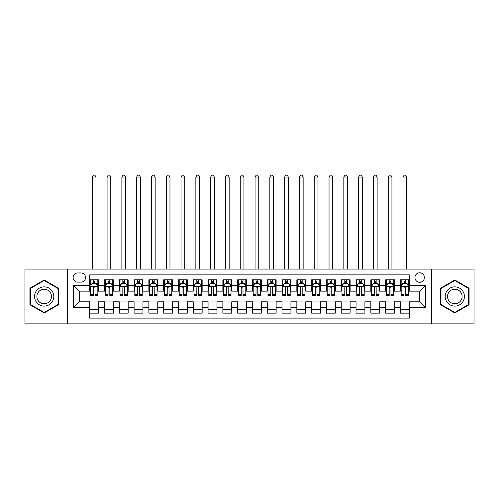 <?xml version="1.0" encoding="UTF-8"?>
<svg xmlns="http://www.w3.org/2000/svg" width="499" height="499" viewBox="0 0 499 499"><rect width="100%" height="100%" fill="white"/><g stroke="black" fill="none" stroke-linecap="round" stroke-linejoin="round"><path stroke-width="0.75" d="M419.671 272.803A4.734 4.734 0 0 0 414.937 277.544A4.734 4.734 0 0 0 419.671 282.278A4.734 4.734 0 0 0 424.406 277.544A4.734 4.734 0 0 0 419.671 272.803M431.51 323.857L474.05 323.857L474.05 269.104L431.51 269.104L431.51 323.857L67.49 323.857L67.49 269.104L24.95 269.104L24.95 323.857L67.49 323.857M409.311 279.833L400.435 279.833L400.435 285.235L394.516 285.235L394.516 291.154L400.435 291.154L400.435 285.235M394.516 285.235L394.516 279.833L385.633 279.833L385.633 285.235L379.714 285.235L379.714 291.154L385.633 291.154L385.633 285.235M379.714 285.235L379.714 279.833L370.838 279.833L370.838 285.235L364.919 285.235L364.919 291.154L370.838 291.154L370.838 285.235M364.919 285.235L364.919 279.833L356.043 279.833L356.043 285.235L350.123 285.235L350.123 291.154L356.043 291.154L356.043 285.235M350.123 285.235L350.123 279.833L341.241 279.833L341.241 285.235L335.322 285.235L335.322 291.154L341.241 291.154L341.241 285.235M335.322 285.235L335.322 279.833L326.446 279.833L326.446 285.235L320.526 285.235L320.526 291.154L326.446 291.154L326.446 285.235M320.526 285.235L320.526 279.833L311.65 279.833L311.65 285.235L305.731 285.235L305.731 291.154L311.65 291.154L311.65 285.235M305.731 285.235L305.731 279.833L296.849 279.833L296.849 285.235L290.936 285.235L290.936 291.154L296.849 291.154L296.849 285.235M290.936 285.235L290.936 279.833L282.054 279.833L282.054 285.235L276.134 285.235L276.134 291.154L282.054 291.154L282.054 285.235M276.134 285.235L276.134 279.833L267.258 279.833L267.258 285.235L261.339 285.235L261.339 291.154L267.258 291.154L267.258 285.235M261.339 285.235L261.339 279.833L252.457 279.833L252.457 285.235L246.543 285.235L246.543 291.154L252.457 291.154L252.457 285.235M246.543 285.235L246.543 279.833L237.661 279.833L237.661 285.235L231.742 285.235L231.742 291.154L237.661 291.154L237.661 285.235M231.742 285.235L231.742 279.833L222.866 279.833L222.866 285.235L216.946 285.235L216.946 291.154L222.866 291.154L222.866 285.235M216.946 285.235L216.946 279.833L208.064 279.833L208.064 285.235L202.151 285.235L202.151 291.154L208.064 291.154L208.064 285.235M202.151 285.235L202.151 279.833L193.269 279.833L193.269 285.235L187.35 285.235L187.35 291.154L193.269 291.154L193.269 285.235M187.35 285.235L187.35 279.833L178.474 279.833L178.474 285.235L172.554 285.235L172.554 291.154L178.474 291.154L178.474 285.235M172.554 285.235L172.554 279.833L163.678 279.833L163.678 285.235L157.759 285.235L157.759 291.154L163.678 291.154L163.678 285.235M157.759 285.235L157.759 279.833L148.877 279.833L148.877 285.235L142.957 285.235L142.957 291.154L148.877 291.154L148.877 285.235M142.957 285.235L142.957 279.833L134.081 279.833L134.081 285.235L128.162 285.235L128.162 291.154L134.081 291.154L134.081 285.235M128.162 285.235L128.162 279.833L119.286 279.833L119.286 285.235L113.367 285.235L113.367 291.154L119.286 291.154L119.286 285.235M113.367 285.235L113.367 279.833L104.484 279.833L104.484 291.154L98.565 291.154L98.565 279.833L89.689 279.833M89.689 313.129L98.565 313.129L98.565 301.808L104.484 301.808L104.484 313.129L113.367 313.129L113.367 301.808L119.286 301.808L119.286 307.727L113.367 307.727M119.286 307.727L119.286 313.129L128.162 313.129L128.162 301.808L134.081 301.808L134.081 307.727L128.162 307.727M134.081 307.727L134.081 313.129L142.957 313.129L142.957 301.808L148.877 301.808L148.877 307.727L142.957 307.727M148.877 307.727L148.877 313.129L157.759 313.129L157.759 301.808L163.678 301.808L163.678 307.727L157.759 307.727M163.678 307.727L163.678 313.129L172.554 313.129L172.554 301.808L178.474 301.808L178.474 307.727L172.554 307.727M178.474 307.727L178.474 313.129L187.35 313.129L187.35 301.808L193.269 301.808L193.269 307.727L187.35 307.727M193.269 307.727L193.269 313.129L202.151 313.129L202.151 301.808L208.064 301.808L208.064 307.727L202.151 307.727M208.064 307.727L208.064 313.129L216.946 313.129L216.946 301.808L222.866 301.808L222.866 307.727L216.946 307.727M222.866 307.727L222.866 313.129L231.742 313.129L231.742 301.808L237.661 301.808L237.661 307.727L231.742 307.727M237.661 307.727L237.661 313.129L246.543 313.129L246.543 301.808L252.457 301.808L252.457 307.727L246.543 307.727M252.457 307.727L252.457 313.129L261.339 313.129L261.339 301.808L267.258 301.808L267.258 307.727L261.339 307.727M267.258 307.727L267.258 313.129L276.134 313.129L276.134 301.808L282.054 301.808L282.054 307.727L276.134 307.727M282.054 307.727L282.054 313.129L290.936 313.129L290.936 301.808L296.849 301.808L296.849 307.727L290.936 307.727M296.849 307.727L296.849 313.129L305.731 313.129L305.731 301.808L311.65 301.808L311.65 307.727L305.731 307.727M311.65 307.727L311.65 313.129L320.526 313.129L320.526 301.808L326.446 301.808L326.446 307.727L320.526 307.727M326.446 307.727L326.446 313.129L335.322 313.129L335.322 301.808L341.241 301.808L341.241 307.727L335.322 307.727M341.241 307.727L341.241 313.129L350.123 313.129L350.123 301.808L356.043 301.808L356.043 307.727L350.123 307.727M356.043 307.727L356.043 313.129L364.919 313.129L364.919 301.808L370.838 301.808L370.838 307.727L364.919 307.727M370.838 307.727L370.838 313.129L379.714 313.129L379.714 301.808L385.633 301.808L385.633 307.727L379.714 307.727M385.633 307.727L385.633 313.129L394.516 313.129L394.516 301.808L400.435 301.808L400.435 307.727L394.516 307.727M77.701 282.128L80.957 282.128A4.585 4.585 0 0 0 85.547 277.544A4.585 4.585 0 0 0 80.957 272.953L77.701 272.953A4.585 4.585 0 0 0 73.116 277.544A4.585 4.585 0 0 0 77.701 282.128M431.51 269.104L67.49 269.104M409.311 285.235L409.311 274.88L89.689 274.88L89.689 291.154L79.329 291.154L79.329 301.808L89.689 301.808L89.689 318.088L409.311 318.088L409.311 301.808L419.671 301.808L419.671 291.154L409.311 291.154L409.311 285.235L425.591 285.235L425.591 307.727L409.311 307.727M89.689 307.727L73.409 307.727L73.409 285.235L89.689 285.235M400.435 307.727L400.435 313.129L409.311 313.129M89.689 283.532L90.431 283.532M93.238 283.532L95.016 283.532M97.829 283.532L98.565 283.532M89.689 291.004L90.431 291.004M93.238 291.004L95.016 291.004M97.829 291.004L98.565 291.004M89.689 301.957L98.565 301.957M89.689 309.43L98.565 309.43M104.484 291.004L105.227 291.004M108.04 291.004L109.811 291.004M112.624 291.004L113.367 291.004M104.484 283.532L105.227 283.532M108.04 283.532L109.811 283.532M112.624 283.532L113.367 283.532M104.484 301.957L113.367 301.957M104.484 309.43L113.367 309.43M119.286 301.957L128.162 301.957M119.286 309.43L128.162 309.43M119.286 283.532L120.022 283.532M122.835 283.532L124.613 283.532M127.42 283.532L128.162 283.532M119.286 291.004L120.022 291.004M122.835 291.004L124.613 291.004M127.42 291.004L128.162 291.004M134.081 301.957L142.957 301.957M134.081 309.43L142.957 309.43M134.081 283.532L134.817 283.532M137.63 283.532L139.408 283.532M142.221 283.532L142.957 283.532M134.081 291.004L134.817 291.004M137.63 291.004L139.408 291.004M142.221 291.004L142.957 291.004M148.877 301.957L157.759 301.957M148.877 309.43L157.759 309.43M148.877 283.532L149.619 283.532M152.432 283.532L154.203 283.532M157.017 283.532L157.759 283.532M148.877 291.004L149.619 291.004M152.432 291.004L154.203 291.004M157.017 291.004L157.759 291.004M163.678 301.957L172.554 301.957M163.678 309.43L172.554 309.43M163.678 283.532L164.414 283.532M167.227 283.532L169.005 283.532M171.812 283.532L172.554 283.532M163.678 291.004L164.414 291.004M167.227 291.004L169.005 291.004M171.812 291.004L172.554 291.004M178.474 301.957L187.35 301.957M178.474 309.43L187.35 309.43M178.474 283.532L179.21 283.532M182.023 283.532L183.8 283.532M186.614 283.532L187.35 283.532M178.474 291.004L179.21 291.004M182.023 291.004L183.8 291.004M186.614 291.004L187.35 291.004M193.269 301.957L202.151 301.957M193.269 309.43L202.151 309.43M193.269 283.532L194.011 283.532M196.824 283.532L198.596 283.532M201.409 283.532L202.151 283.532M193.269 291.004L194.011 291.004M196.824 291.004L198.596 291.004M201.409 291.004L202.151 291.004M208.064 301.957L216.946 301.957M208.064 309.43L216.946 309.43M208.064 283.532L208.807 283.532M211.62 283.532L213.397 283.532M216.204 283.532L216.946 283.532M208.064 291.004L208.807 291.004M211.62 291.004L213.397 291.004M216.204 291.004L216.946 291.004M222.866 301.957L231.742 301.957M222.866 309.43L231.742 309.43M222.866 283.532L223.602 283.532M226.415 283.532L228.193 283.532M231.006 283.532L231.742 283.532M222.866 291.004L223.602 291.004M226.415 291.004L228.193 291.004M231.006 291.004L231.742 291.004M237.661 301.957L246.543 301.957M237.661 309.43L246.543 309.43M237.661 283.532L238.403 283.532M241.21 283.532L242.988 283.532M245.801 283.532L246.543 283.532M237.661 291.004L238.403 291.004M241.21 291.004L242.988 291.004M245.801 291.004L246.543 291.004M252.457 301.957L261.339 301.957M252.457 309.43L261.339 309.43M252.457 283.532L253.199 283.532M256.012 283.532L257.79 283.532M260.597 283.532L261.339 283.532M252.457 291.004L253.199 291.004M256.012 291.004L257.79 291.004M260.597 291.004L261.339 291.004M267.258 301.957L276.134 301.957M267.258 309.43L276.134 309.43M267.258 283.532L267.994 283.532M270.807 283.532L272.585 283.532M275.398 283.532L276.134 283.532M267.258 291.004L267.994 291.004M270.807 291.004L272.585 291.004M275.398 291.004L276.134 291.004M282.054 301.957L290.936 301.957M282.054 309.43L290.936 309.43M282.054 283.532L282.796 283.532M285.603 283.532L287.38 283.532M290.193 283.532L290.936 283.532M282.054 291.004L282.796 291.004M285.603 291.004L287.38 291.004M290.193 291.004L290.936 291.004M296.849 301.957L305.731 301.957M296.849 309.43L305.731 309.43M296.849 283.532L297.591 283.532M300.404 283.532L302.176 283.532M304.989 283.532L305.731 283.532M296.849 291.004L297.591 291.004M300.404 291.004L302.176 291.004M304.989 291.004L305.731 291.004M311.65 301.957L320.526 301.957M311.65 309.43L320.526 309.43M311.65 283.532L312.386 283.532M315.2 283.532L316.977 283.532M319.79 283.532L320.526 283.532M311.65 291.004L312.386 291.004M315.2 291.004L316.977 291.004M319.79 291.004L320.526 291.004M326.446 301.957L335.322 301.957M326.446 309.43L335.322 309.43M326.446 283.532L327.188 283.532M329.995 283.532L331.773 283.532M334.586 283.532L335.322 283.532M326.446 291.004L327.188 291.004M329.995 291.004L331.773 291.004M334.586 291.004L335.322 291.004M341.241 301.957L350.123 301.957M341.241 309.43L350.123 309.43M341.241 283.532L341.983 283.532M344.797 283.532L346.568 283.532M349.381 283.532L350.123 283.532M341.241 291.004L341.983 291.004M344.797 291.004L346.568 291.004M349.381 291.004L350.123 291.004M356.043 301.957L364.919 301.957M356.043 309.43L364.919 309.43M356.043 283.532L356.779 283.532M359.592 283.532L361.37 283.532M364.183 283.532L364.919 283.532M356.043 291.004L356.779 291.004M359.592 291.004L361.37 291.004M364.183 291.004L364.919 291.004M370.838 301.957L379.714 301.957M370.838 309.43L379.714 309.43M370.838 283.532L371.58 283.532M374.387 283.532L376.165 283.532M378.978 283.532L379.714 283.532M370.838 291.004L371.58 291.004M374.387 291.004L376.165 291.004M378.978 291.004L379.714 291.004M385.633 301.957L394.516 301.957M385.633 309.43L394.516 309.43M385.633 283.532L386.376 283.532M389.189 283.532L390.96 283.532M393.773 283.532L394.516 283.532M385.633 291.004L386.376 291.004M389.189 291.004L390.96 291.004M393.773 291.004L394.516 291.004M400.435 301.957L409.311 301.957M400.435 309.43L409.311 309.43M400.435 283.532L401.171 283.532M403.984 283.532L405.762 283.532M408.569 283.532L409.311 283.532M400.435 291.004L401.171 291.004M403.984 291.004L405.762 291.004M408.569 291.004L409.311 291.004M79.329 291.154L73.409 285.235M79.329 301.808L73.409 307.727M425.591 285.235L419.671 291.154M425.591 307.727L419.671 301.808M44.186 312.973L58.464 304.727L58.464 288.235L44.186 279.995L29.909 288.235L29.909 304.727L44.186 312.973M469.091 288.235L454.814 279.995L440.536 288.235L440.536 304.727L454.814 312.973L469.091 304.727L469.091 288.235M95.016 279.833L95.016 283.607L95.016 281.76L93.238 281.76M97.829 294.385L95.016 294.385L95.016 295.595L97.829 295.595L97.829 286.569L96.344 283.607L91.91 283.607L90.431 286.569L90.431 295.595L93.238 295.595L93.238 294.385L90.431 294.385M91.498 284.424L90.431 284.424L90.431 279.833M90.431 284.455L90.431 281.76M97.829 284.455L97.829 281.76M96.756 284.424L97.829 284.424L97.829 279.833M93.238 283.607L93.238 279.833M95.016 294.385L95.016 287.68C94.423 286.538 93.831 286.538 93.238 287.68L93.238 292.67M90.431 289.994L93.238 289.994L93.238 294.385M95.976 269.104L95.976 177.064L92.278 177.064L92.278 269.104M92.278 177.064L93.388 175.143L94.866 175.143L95.976 177.064M44.186 286.863A9.618 9.618 0 0 0 34.568 296.481A9.618 9.618 0 0 0 44.186 306.099A9.618 9.618 0 0 0 53.805 296.481A9.618 9.618 0 0 0 44.186 286.863M44.186 289.202A7.279 7.279 0 0 0 36.907 296.481A7.279 7.279 0 0 0 44.186 303.766A7.279 7.279 0 0 0 51.472 296.481A7.279 7.279 0 0 0 44.186 289.202M58.021 304.471L44.186 312.455L30.352 304.471L30.352 288.491L44.186 280.507L58.021 288.491L58.021 304.471M446.486 291.672A9.618 9.618 0 0 0 450.004 304.814A9.618 9.618 0 0 0 463.141 301.29A9.618 9.618 0 0 0 459.623 288.154A9.618 9.618 0 0 0 446.486 291.672M448.507 292.838A7.279 7.279 0 0 0 451.171 302.787A7.279 7.279 0 0 0 461.12 300.124A7.279 7.279 0 0 0 458.456 290.175A7.279 7.279 0 0 0 448.507 292.838M468.648 288.491L468.648 304.471L454.814 312.455L440.979 304.471L440.979 288.491L454.814 280.507L468.648 288.491M109.811 281.76L108.04 281.76M112.624 294.385L109.811 294.385L109.811 295.595L112.624 295.595L112.624 286.569L111.146 283.607L106.705 283.607L105.227 286.569L105.227 295.595L108.04 295.595L108.04 294.385L105.227 294.385M105.227 286.569L105.227 279.833M112.624 286.569L112.624 279.833M108.04 283.607L108.04 279.833M109.811 279.833L109.811 283.607M109.811 294.385L109.811 287.68C109.225 286.538 108.632 286.538 108.04 287.68L108.04 294.385M110.772 269.104L110.772 177.064L107.073 177.064L107.073 269.104M107.073 177.064L108.183 175.143L109.668 175.143L110.772 177.064M124.613 281.76L122.835 281.76M127.42 294.385L124.613 294.385L124.613 295.595L127.42 295.595L127.42 286.569L125.941 283.607L121.5 283.607L120.022 286.569L120.022 295.595L122.835 295.595L122.835 294.385L120.022 294.385M120.022 286.569L120.022 279.833M127.42 286.569L127.42 279.833M122.835 283.607L122.835 279.833M124.613 279.833L124.613 283.607M124.613 294.385L124.613 287.68C124.02 286.538 123.428 286.538 122.835 287.68L122.835 294.385M125.573 269.104L125.573 177.064L121.875 177.064L121.875 269.104M121.875 177.064L122.985 175.143L124.463 175.143L125.573 177.064M139.408 281.76L137.63 281.76M142.221 294.385L139.408 294.385L139.408 295.595L142.221 295.595L142.221 286.569L140.737 283.607L136.302 283.607L134.817 286.569L134.817 295.595L137.63 295.595L137.63 294.385L134.817 294.385M134.817 286.569L134.817 279.833M142.221 286.569L142.221 279.833M137.63 283.607L137.63 279.833M139.408 279.833L139.408 283.607M139.408 294.385L139.408 287.68C138.816 286.538 138.223 286.538 137.63 287.68L137.63 294.385M140.369 269.104L140.369 177.064L136.67 177.064L136.67 269.104M136.67 177.064L137.78 175.143L139.258 175.143L140.369 177.064M154.203 281.76L152.432 281.76M157.017 294.385L154.203 294.385L154.203 295.595L157.017 295.595L157.017 286.569L155.538 283.607L151.097 283.607L149.619 286.569L149.619 295.595L152.432 295.595L152.432 294.385L149.619 294.385M149.619 286.569L149.619 279.833M157.017 286.569L157.017 279.833M152.432 283.607L152.432 279.833M154.203 279.833L154.203 283.607M154.203 294.385L154.203 287.68C153.611 286.538 153.025 286.538 152.432 287.68L152.432 294.385M155.164 269.104L155.164 177.064L151.465 177.064L151.465 269.104M151.465 177.064L152.575 175.143L154.06 175.143L155.164 177.064M169.005 281.76L167.227 281.76M171.812 294.385L169.005 294.385L169.005 295.595L171.812 295.595L171.812 286.569L170.334 283.607L165.893 283.607L164.414 286.569L164.414 295.595L167.227 295.595L167.227 294.385L164.414 294.385M164.414 286.569L164.414 279.833M171.812 286.569L171.812 279.833M167.227 283.607L167.227 279.833M169.005 279.833L169.005 283.607M169.005 294.385L169.005 287.68C168.412 286.538 167.82 286.538 167.227 287.68L167.227 294.385M169.966 269.104L169.966 177.064L166.267 177.064L166.267 269.104M166.267 177.064L167.377 175.143L168.855 175.143L169.966 177.064M183.8 281.76L182.023 281.76M186.614 294.385L183.8 294.385L183.8 295.595L186.614 295.595L186.614 286.569L185.129 283.607L180.694 283.607L179.21 286.569L179.21 295.595L182.023 295.595L182.023 294.385L179.21 294.385M179.21 286.569L179.21 279.833M186.614 286.569L186.614 279.833M182.023 283.607L182.023 279.833M183.8 279.833L183.8 283.607M183.8 294.385L183.8 287.68C183.208 286.538 182.615 286.538 182.023 287.68L182.023 294.385M184.761 269.104L184.761 177.064L181.062 177.064L181.062 269.104M181.062 177.064L182.172 175.143L183.651 175.143L184.761 177.064M198.596 281.76L196.824 281.76M201.409 294.385L198.596 294.385L198.596 295.595L201.409 295.595L201.409 286.569L199.931 283.607L195.489 283.607L194.011 286.569L194.011 295.595L196.824 295.595L196.824 294.385L194.011 294.385M194.011 286.569L194.011 279.833M201.409 286.569L201.409 279.833M196.824 283.607L196.824 279.833M198.596 279.833L198.596 283.607M198.596 294.385L198.596 287.68C198.003 286.538 197.417 286.538 196.824 287.68L196.824 294.385M199.556 269.104L199.556 177.064L195.858 177.064L195.858 269.104M195.858 177.064L196.968 175.143L198.446 175.143L199.556 177.064M213.397 281.76L211.62 281.76M216.204 294.385L213.397 294.385L213.397 295.595L216.204 295.595L216.204 286.569L214.726 283.607L210.285 283.607L208.807 286.569L208.807 295.595L211.62 295.595L211.62 294.385L208.807 294.385M208.807 286.569L208.807 279.833M216.204 286.569L216.204 279.833M211.62 283.607L211.62 279.833M213.397 279.833L213.397 283.607M213.397 294.385L213.397 287.68C212.805 286.538 212.212 286.538 211.62 287.68L211.62 294.385M214.358 269.104L214.358 177.064L210.659 177.064L210.659 269.104M210.659 177.064L211.769 175.143L213.248 175.143L214.358 177.064M228.193 281.76L226.415 281.76M231.006 294.385L228.193 294.385L228.193 295.595L231.006 295.595L231.006 286.569L229.521 283.607L225.086 283.607L223.602 286.569L223.602 295.595L226.415 295.595L226.415 294.385L223.602 294.385M223.602 286.569L223.602 279.833M231.006 286.569L231.006 279.833M226.415 283.607L226.415 279.833M228.193 279.833L228.193 283.607M228.193 294.385L228.193 287.68C227.6 286.538 227.008 286.538 226.415 287.68L226.415 294.385M229.153 269.104L229.153 177.064L225.454 177.064L225.454 269.104M225.454 177.064L226.565 175.143L228.043 175.143L229.153 177.064M242.988 281.76L241.21 281.76M245.801 294.385L242.988 294.385L242.988 295.595L245.801 295.595L245.801 286.569L244.323 283.607L239.882 283.607L238.403 286.569L238.403 295.595L241.21 295.595L241.21 294.385L238.403 294.385M238.403 286.569L238.403 279.833M245.801 286.569L245.801 279.833M241.21 283.607L241.21 279.833M242.988 279.833L242.988 283.607M242.988 294.385L242.988 287.68C242.395 286.538 241.809 286.538 241.21 287.68L241.21 294.385M243.949 269.104L243.949 177.064L240.25 177.064L240.25 269.104M240.25 177.064L241.36 175.143L242.838 175.143L243.949 177.064M257.79 281.76L256.012 281.76M260.597 294.385L257.79 294.385L257.79 295.595L260.597 295.595L260.597 286.569L259.118 283.607L254.677 283.607L253.199 286.569L253.199 295.595L256.012 295.595L256.012 294.385L253.199 294.385M253.199 286.569L253.199 279.833M260.597 286.569L260.597 279.833M256.012 283.607L256.012 279.833M257.79 279.833L257.79 283.607M257.79 294.385L257.79 287.68C257.197 286.538 256.605 286.538 256.012 287.68L256.012 294.385M258.75 269.104L258.75 177.064L255.051 177.064L255.051 269.104M255.051 177.064L256.162 175.143L257.64 175.143L258.75 177.064M272.585 281.76L270.807 281.76M275.398 294.385L272.585 294.385L272.585 295.595L275.398 295.595L275.398 286.569L273.914 283.607L269.479 283.607L267.994 286.569L267.994 295.595L270.807 295.595L270.807 294.385L267.994 294.385M267.994 286.569L267.994 279.833M275.398 286.569L275.398 279.833M270.807 283.607L270.807 279.833M272.585 279.833L272.585 283.607M272.585 294.385L272.585 287.68C271.992 286.538 271.4 286.538 270.807 287.68L270.807 294.385M273.546 269.104L273.546 177.064L269.847 177.064L269.847 269.104M269.847 177.064L270.957 175.143L272.435 175.143L273.546 177.064M287.38 281.76L285.603 281.76M290.193 294.385L287.38 294.385L287.38 295.595L290.193 295.595L290.193 286.569L288.715 283.607L284.274 283.607L282.796 286.569L282.796 295.595L285.603 295.595L285.603 294.385L282.796 294.385M282.796 286.569L282.796 279.833M290.193 286.569L290.193 279.833M285.603 283.607L285.603 279.833M287.38 279.833L287.38 283.607M287.38 294.385L287.38 287.68C286.788 286.538 286.195 286.538 285.603 287.68L285.603 294.385M288.341 269.104L288.341 177.064L284.642 177.064L284.642 269.104M284.642 177.064L285.752 175.143L287.231 175.143L288.341 177.064M302.176 281.76L300.404 281.76M304.989 294.385L302.176 294.385L302.176 295.595L304.989 295.595L304.989 286.569L303.511 283.607L299.069 283.607L297.591 286.569L297.591 295.595L300.404 295.595L300.404 294.385L297.591 294.385M297.591 286.569L297.591 279.833M304.989 286.569L304.989 279.833M300.404 283.607L300.404 279.833M302.176 279.833L302.176 283.607M302.176 294.385L302.176 287.68C301.589 286.538 300.997 286.538 300.404 287.68L300.404 294.385M303.143 269.104L303.143 177.064L299.444 177.064L299.444 269.104M299.444 177.064L300.554 175.143L302.032 175.143L303.143 177.064M316.977 281.76L315.2 281.76M319.79 294.385L316.977 294.385L316.977 295.595L319.79 295.595L319.79 286.569L318.306 283.607L313.871 283.607L312.386 286.569L312.386 295.595L315.2 295.595L315.2 294.385L312.386 294.385M312.386 286.569L312.386 279.833M319.79 286.569L319.79 279.833M315.2 283.607L315.2 279.833M316.977 279.833L316.977 283.607M316.977 294.385L316.977 287.68C316.385 286.538 315.792 286.538 315.2 287.68L315.2 294.385M317.938 269.104L317.938 177.064L314.239 177.064L314.239 269.104M314.239 177.064L315.349 175.143L316.828 175.143L317.938 177.064M331.773 281.76L329.995 281.76M334.586 294.385L331.773 294.385L331.773 295.595L334.586 295.595L334.586 286.569L333.107 283.607L328.666 283.607L327.188 286.569L327.188 295.595L329.995 295.595L329.995 294.385L327.188 294.385M327.188 286.569L327.188 279.833M334.586 286.569L334.586 279.833M329.995 283.607L329.995 279.833M331.773 279.833L331.773 283.607M331.773 294.385L331.773 287.68C331.18 286.538 330.588 286.538 329.995 287.68L329.995 294.385M332.733 269.104L332.733 177.064L329.034 177.064L329.034 269.104M329.034 177.064L330.145 175.143L331.623 175.143L332.733 177.064M346.568 281.76L344.797 281.76M349.381 294.385L346.568 294.385L346.568 295.595L349.381 295.595L349.381 286.569L347.903 283.607L343.462 283.607L341.983 286.569L341.983 295.595L344.797 295.595L344.797 294.385L341.983 294.385M341.983 286.569L341.983 279.833M349.381 286.569L349.381 279.833M344.797 283.607L344.797 279.833M346.568 279.833L346.568 283.607M346.568 294.385L346.568 287.68C345.982 286.538 345.389 286.538 344.797 287.68L344.797 294.385M347.535 269.104L347.535 177.064L343.836 177.064L343.836 269.104M343.836 177.064L344.94 175.143L346.425 175.143L347.535 177.064M361.37 281.76L359.592 281.76M364.183 294.385L361.37 294.385L361.37 295.595L364.183 295.595L364.183 286.569L362.698 283.607L358.263 283.607L356.779 286.569L356.779 295.595L359.592 295.595L359.592 294.385L356.779 294.385M356.779 286.569L356.779 279.833M364.183 286.569L364.183 279.833M359.592 283.607L359.592 279.833M361.37 279.833L361.37 283.607M361.37 294.385L361.37 287.68C360.777 286.538 360.184 286.538 359.592 287.68L359.592 294.385M362.33 269.104L362.33 177.064L358.631 177.064L358.631 269.104M358.631 177.064L359.742 175.143L361.22 175.143L362.33 177.064M376.165 281.76L374.387 281.76M378.978 294.385L376.165 294.385L376.165 295.595L378.978 295.595L378.978 286.569L377.5 283.607L373.059 283.607L371.58 286.569L371.58 295.595L374.387 295.595L374.387 294.385L371.58 294.385M371.58 286.569L371.58 279.833M378.978 286.569L378.978 279.833M374.387 283.607L374.387 279.833M376.165 279.833L376.165 283.607M376.165 294.385L376.165 287.68C375.572 286.538 374.98 286.538 374.387 287.68L374.387 294.385M377.125 269.104L377.125 177.064L373.427 177.064L373.427 269.104M373.427 177.064L374.537 175.143L376.015 175.143L377.125 177.064M390.96 281.76L389.189 281.76M393.773 294.385L390.96 294.385L390.96 295.595L393.773 295.595L393.773 286.569L392.295 283.607L387.854 283.607L386.376 286.569L386.376 295.595L389.189 295.595L389.189 294.385L386.376 294.385M386.376 286.569L386.376 279.833M393.773 286.569L393.773 279.833M389.189 283.607L389.189 279.833M390.96 279.833L390.96 283.607M390.96 294.385L390.96 287.68C390.374 286.538 389.781 286.538 389.189 287.68L389.189 294.385M391.927 269.104L391.927 177.064L388.228 177.064L388.228 269.104M388.228 177.064L389.332 175.143L390.817 175.143L391.927 177.064M405.762 281.76L403.984 281.76M408.569 294.385L405.762 294.385L405.762 295.595L408.569 295.595L408.569 286.569L407.09 283.607L402.656 283.607L401.171 286.569L401.171 295.595L403.984 295.595L403.984 294.385L401.171 294.385M401.171 286.569L401.171 279.833M408.569 286.569L408.569 279.833M403.984 283.607L403.984 279.833M405.762 279.833L405.762 283.607M405.762 294.385L405.762 287.68C405.169 286.538 404.577 286.538 403.984 287.68L403.984 294.385M406.722 269.104L406.722 177.064L403.024 177.064L403.024 269.104M403.024 177.064L404.134 175.143L405.612 175.143L406.722 177.064M104.484 307.727L98.565 307.727M104.484 285.235L98.565 285.235M97.792 286.495L90.462 286.495M97.829 289.994L95.016 289.994M95.016 282.702L93.238 282.702M112.587 286.495L105.264 286.495M105.227 284.424L106.299 284.424M111.551 284.424L112.624 284.424M108.04 289.994L105.227 289.994M112.624 289.994L109.811 289.994M109.811 282.702L108.04 282.702M127.382 286.495L120.059 286.495M120.022 284.424L121.095 284.424M126.347 284.424L127.42 284.424M122.835 289.994L120.022 289.994M127.42 289.994L124.613 289.994M124.613 282.702L122.835 282.702M142.184 286.495L134.855 286.495M134.817 284.424L135.89 284.424M141.148 284.424L142.221 284.424M137.63 289.994L134.817 289.994M142.221 289.994L139.408 289.994M139.408 282.702L137.63 282.702M156.979 286.495L149.656 286.495M149.619 284.424L150.692 284.424M155.944 284.424L157.017 284.424M152.432 289.994L149.619 289.994M157.017 289.994L154.203 289.994M154.203 282.702L152.432 282.702M171.775 286.495L164.452 286.495M164.414 284.424L165.487 284.424M170.739 284.424L171.812 284.424M167.227 289.994L164.414 289.994M171.812 289.994L169.005 289.994M169.005 282.702L167.227 282.702M186.576 286.495L179.247 286.495M179.21 284.424L180.282 284.424M185.541 284.424L186.614 284.424M182.023 289.994L179.21 289.994M186.614 289.994L183.8 289.994M183.8 282.702L182.023 282.702M201.371 286.495L194.049 286.495M194.011 284.424L195.084 284.424M200.336 284.424L201.409 284.424M196.824 289.994L194.011 289.994M201.409 289.994L198.596 289.994M198.596 282.702L196.824 282.702M216.167 286.495L208.844 286.495M208.807 284.424L209.879 284.424M215.131 284.424L216.204 284.424M211.62 289.994L208.807 289.994M216.204 289.994L213.397 289.994M213.397 282.702L211.62 282.702M230.968 286.495L223.639 286.495M223.602 284.424L224.675 284.424M229.933 284.424L231.006 284.424M226.415 289.994L223.602 289.994M231.006 289.994L228.193 289.994M228.193 282.702L226.415 282.702M245.764 286.495L238.441 286.495M238.403 284.424L239.476 284.424M244.728 284.424L245.801 284.424M241.21 289.994L238.403 289.994M245.801 289.994L242.988 289.994M242.988 282.702L241.21 282.702M260.559 286.495L253.236 286.495M253.199 284.424L254.272 284.424M259.524 284.424L260.597 284.424M256.012 289.994L253.199 289.994M260.597 289.994L257.79 289.994M257.79 282.702L256.012 282.702M275.361 286.495L268.032 286.495M267.994 284.424L269.067 284.424M274.325 284.424L275.398 284.424M270.807 289.994L267.994 289.994M275.398 289.994L272.585 289.994M272.585 282.702L270.807 282.702M290.156 286.495L282.833 286.495M282.796 284.424L283.869 284.424M289.121 284.424L290.193 284.424M285.603 289.994L282.796 289.994M290.193 289.994L287.38 289.994M287.38 282.702L285.603 282.702M304.951 286.495L297.629 286.495M297.591 284.424L298.664 284.424M303.916 284.424L304.989 284.424M300.404 289.994L297.591 289.994M304.989 289.994L302.176 289.994M302.176 282.702L300.404 282.702M319.753 286.495L312.424 286.495M312.386 284.424L313.459 284.424M318.718 284.424L319.79 284.424M315.2 289.994L312.386 289.994M319.79 289.994L316.977 289.994M316.977 282.702L315.2 282.702M334.548 286.495L327.225 286.495M327.188 284.424L328.261 284.424M333.513 284.424L334.586 284.424M329.995 289.994L327.188 289.994M334.586 289.994L331.773 289.994M331.773 282.702L329.995 282.702M349.344 286.495L342.021 286.495M341.983 284.424L343.056 284.424M348.308 284.424L349.381 284.424M344.797 289.994L341.983 289.994M349.381 289.994L346.568 289.994M346.568 282.702L344.797 282.702M364.145 286.495L356.816 286.495M356.779 284.424L357.852 284.424M363.11 284.424L364.183 284.424M359.592 289.994L356.779 289.994M364.183 289.994L361.37 289.994M361.37 282.702L359.592 282.702M378.941 286.495L371.618 286.495M371.58 284.424L372.653 284.424M377.905 284.424L378.978 284.424M374.387 289.994L371.58 289.994M378.978 289.994L376.165 289.994M376.165 282.702L374.387 282.702M393.736 286.495L386.413 286.495M386.376 284.424L387.449 284.424M392.701 284.424L393.773 284.424M389.189 289.994L386.376 289.994M393.773 289.994L390.96 289.994M390.96 282.702L389.189 282.702M408.538 286.495L401.208 286.495M401.171 284.424L402.244 284.424M407.502 284.424L408.569 284.424M403.984 289.994L401.171 289.994M408.569 289.994L405.762 289.994M405.762 282.702L403.984 282.702"/></g></svg>
